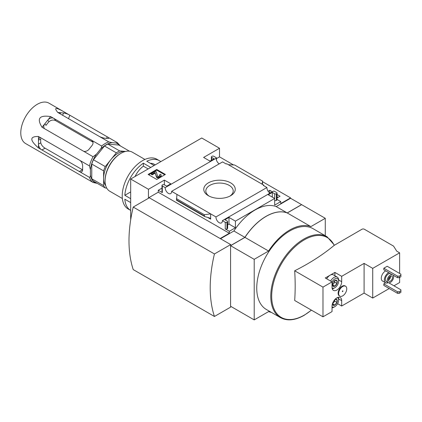 <?xml version="1.0" encoding="UTF-8"?>
<svg xmlns="http://www.w3.org/2000/svg" width="422" height="422" viewBox="0 0 422 422"><rect width="100%" height="100%" fill="white"/><g stroke="black" fill="none" stroke-linecap="round" stroke-linejoin="round"><path stroke-width="0.63" d="M269.479 192.812L270.323 192.965M277.054 196.852L278.008 197.406M233.519 164.944L219.514 156.852L219.514 148.259L201.748 137.999L130.683 179.028L148.449 189.288L164.353 180.104L170.783 183.818L166.722 186.16L164.353 184.794A1.197 0.691 0 0 0 162.66 184.794L162.322 184.989A1.197 0.691 0 0 0 161.974 185.474A1.197 0.691 0 0 0 162.322 185.965L165.202 187.626A4.547 2.627 -120 0 0 167.107 192.311A4.547 2.627 -120 0 0 170.688 193.614A4.547 2.627 -120 0 0 171.622 191.335L215.964 216.934A4.547 2.627 -120 0 0 217.868 221.619A4.547 2.627 -120 0 0 221.45 222.922A4.547 2.627 -120 0 0 222.383 220.643L225.264 222.304A1.197 0.691 0 0 0 226.957 222.304L227.294 222.109A1.197 0.691 0 0 0 227.648 221.624A1.197 0.691 0 0 0 227.294 221.133L224.926 219.767L228.988 217.42L235.418 221.133L274.675 198.467L274.675 205.113L280.767 201.595L280.767 203.552L290.579 197.881L262.611 181.734M290.579 197.881L290.579 198.271L301.577 204.623L287.197 212.925L276.199 206.58L290.579 198.271M269.969 193.17A4.547 2.627 60 0 1 266.931 187.51L263.323 185.427L263.792 185.152L263.792 185.701M274.675 193.782L274.675 198.467L268.244 194.758L272.306 192.411L274.675 193.782A1.197 0.691 0 0 0 276.368 193.782L276.705 193.587A1.197 0.691 0 0 0 277.054 193.097A1.197 0.691 0 0 0 276.705 192.606L274.063 191.082L273.351 191.219L222.383 220.643M268.107 191.261L269.769 190.301L269.769 192.648M277.054 194.51L280.039 196.23L277.054 197.955M269.769 190.301L272.354 191.794M263.792 185.152L226.688 163.731L226.213 164.005L222.589 161.911L171.622 191.335M219.208 163.863A4.547 2.627 60 0 1 216.169 158.203L216.417 157.802L216.417 159.991M230.644 182.858A15.741 9.089 180 0 1 230.644 195.713A15.741 9.089 180 0 1 208.384 195.713A15.741 9.089 180 0 1 208.384 182.858A15.741 9.089 180 0 1 230.644 182.858M215.964 216.934L266.931 187.51M216.417 157.802L213.759 156.267A1.197 0.691 0 0 0 212.071 156.267L211.728 156.462A1.197 0.691 0 0 0 211.38 156.952A1.197 0.691 0 0 0 211.728 157.438L214.096 158.809L210.04 161.151L203.61 157.438L219.514 148.259M210.378 160.956L209.359 160.761M216.417 158.64L219.514 156.852M156.757 179.429L165.387 174.45L156.757 169.465L148.127 174.45L156.757 179.429M165.202 187.626L216.169 158.203M280.767 201.595L277.054 199.453M154.13 165.493L146.756 161.236A28.717 16.579 -60 0 1 159.421 160.708A28.717 16.579 -60 0 1 160.777 161.652M155.227 164.86L154.035 164.169A17.946 10.36 120 0 0 150.401 163.335M130.683 191.926L124.828 195.302A28.717 16.579 -60 0 1 143.369 163.187L143.369 166.168A17.946 10.36 120 0 0 135.04 176.512M159.421 160.708L156.884 159.242A28.717 16.579 -60 0 0 128.167 175.821A28.717 16.579 -60 0 0 128.167 208.98L130.683 210.43A28.717 16.579 -60 0 1 124.828 199.21L130.683 202.586M336.941 280.683A3.455 1.994 -60 0 1 336.941 283.5L336.941 280.683L334.825 280.493A3.455 1.994 -60 0 1 336.941 280.683M332.71 285.942L334.825 286.132A3.455 1.994 -60 0 1 332.71 285.942A3.455 1.994 -60 0 1 332.383 284.723A3.455 1.994 -60 0 1 332.71 283.125A3.455 1.994 -60 0 1 334.825 280.493M336.941 283.5A3.455 1.994 -60 0 1 334.825 286.132L336.941 283.5L334.741 282.234L334.741 280.546M335.031 299.335A3.455 1.994 -60 0 1 336.941 299.636A3.455 1.994 -60 0 1 336.941 302.453L336.941 299.636L334.825 299.446M332.71 304.895L334.825 305.085A3.455 1.994 -60 0 1 332.71 304.895A3.455 1.994 -60 0 1 332.394 303.909M336.941 302.453A3.455 1.994 -60 0 1 334.825 305.085L336.941 302.453L334.741 301.181L334.741 299.652A2.991 1.725 -60 0 1 334.741 299.773A2.991 1.725 -60 0 1 333.686 302.5L334.741 301.181M387.196 266.266L383.809 268.218L383.809 269.785L397.513 277.697L399.207 277.697L400.9 276.716L400.9 274.179L387.196 266.266M388.72 272.617A5.982 3.455 120 0 0 388.546 272.712A5.982 3.455 120 0 0 384.642 277.987A5.982 3.455 120 0 0 385.555 282.777L382.511 281.02A5.982 3.455 -60 0 1 381.593 276.225A5.982 3.455 -60 0 1 385.502 270.956A5.982 3.455 -60 0 1 385.676 270.861M372.726 268.366L399.629 252.836L396.754 251.174L393.557 246.105L364.35 229.241A1.677 0.965 0 0 0 361.981 229.241L334.203 245.356A238.599 137.751 0 0 1 294.683 270.782L322.983 287.124L332.035 281.896L332.035 287.271A6.821 3.935 -60 0 0 333.449 290.389A6.821 3.935 -60 0 0 338.702 288.564A6.821 3.935 -60 0 0 341.678 281.701L341.678 276.326L364.096 263.386L372.726 268.366L372.726 298.064L389.226 288.537M393.963 285.805L399.629 282.529L399.629 277.449M399.629 252.836L399.629 273.445M385.613 282.809L383.809 283.848L383.809 285.414L397.513 293.327L399.207 293.327L400.9 292.351L400.9 289.808L388.783 282.814M339.821 296.149L339.314 295.859A5.744 3.318 -60 0 1 339.314 289.228A5.744 3.318 -60 0 1 345.059 285.91L345.565 286.206A5.744 3.318 120 0 0 341.14 287.741A5.744 3.318 120 0 0 338.634 293.522A5.744 3.318 120 0 0 339.821 296.149A5.744 3.318 120 0 0 342.696 295.864A5.744 3.318 120 0 0 346.446 290.805A5.744 3.318 120 0 0 345.565 286.206M322.983 287.124L322.983 316.822L332.035 311.594L332.035 306.219A6.821 3.935 -60 0 1 335.01 299.356A6.821 3.935 -60 0 1 340.264 297.531A6.821 3.935 -60 0 1 341.678 300.654L338.629 298.892M337.6 303.671L341.678 306.024L341.678 300.654M341.678 306.024L364.096 293.084L372.726 298.064M364.096 263.386L364.096 293.084M334.91 275.761L334.91 272.422L325.267 277.987L332.035 281.896M334.91 272.422L341.678 276.326M294.683 270.782A238.704 137.815 60 0 1 294.683 300.48L322.983 316.822M280.435 317.613L266.403 309.511A46.663 26.939 -60 0 1 266.403 255.626A46.663 26.939 -60 0 1 313.066 228.687L327.097 236.789A46.663 26.939 -60 0 0 280.435 263.729A46.663 26.939 -60 0 0 280.435 317.613C287.129 321.216 295.025 320.462 304.125 315.334L311.447 310.159M325.267 235.734L325.267 218.301L310.882 226.603A46.926 27.092 120 0 0 268.582 251.027L254.202 259.33L254.202 319.897L268.582 311.594A46.926 27.092 120 0 0 271.362 312.375M148.787 198.076L148.449 197.881L158.261 192.216L158.261 190.264L162.322 192.606A1.197 0.691 0 0 1 161.974 192.121L161.974 185.474M148.449 189.288L148.449 197.881M130.683 179.028L130.683 219.878M220.189 238.52L229.325 233.245L229.325 231.293L235.418 227.774L235.418 221.133M220.527 238.715L233.893 230.998A46.926 27.092 -60 0 1 276.199 206.58M225.264 222.304L225.264 228.951A1.197 0.691 0 0 0 226.957 228.951L227.294 228.75A1.197 0.691 0 0 0 227.648 228.265L227.648 221.624M225.264 228.951L229.325 231.293M235.418 227.774L228.988 224.066L227.648 224.836M210.631 219.129L210.631 213.854L204.406 214.756L204.406 215.953L204.86 216.618L209.903 218.063L210.631 219.129L207.592 217.377M161.974 188.122L158.261 190.264M176.491 200.165L176.96 194.415M228.397 164.717L234.621 164.991L262.611 181.149L262.067 184.156M276.705 193.587L276.705 200.228A1.197 0.691 0 0 0 277.054 199.738L277.054 193.097M276.705 200.228L276.368 200.424A1.197 0.691 0 0 1 274.675 200.424M262.468 184.388L262.611 181.149M287.197 212.925A46.926 27.092 120 0 0 244.892 237.349L233.893 230.998M244.892 237.349L230.681 245.557L230.681 244.581L214.439 253.954A125.508 72.463 120 0 0 214.439 316.479L230.681 307.1L230.681 306.319M325.267 218.301L301.646 204.665L287.261 212.968A46.926 27.092 120 0 0 244.96 237.391L230.581 245.694L230.581 306.261L254.202 319.897M310.882 226.603L287.261 212.968M268.582 251.027L244.96 237.391M254.202 259.33L230.581 245.694M230.681 244.581L149.293 197.786L133.22 207.065A125.508 72.463 120 0 0 133.22 269.589L214.439 316.479M133.22 207.065L214.439 253.954M209.159 196.13A13.694 7.907 180 0 1 205.82 190.96A13.694 7.907 180 0 1 214.27 183.654A13.694 7.907 180 0 1 229.193 185.369A13.694 7.907 180 0 1 233.208 190.96A13.694 7.907 180 0 1 229.869 196.13M164.791 174.787L156.757 170.15L156.757 169.465M156.757 170.15L148.718 174.787M161.178 175.23L161.178 175.911A2.395 1.382 0 0 1 160.476 176.892L159.268 177.588A1.677 0.965 0 0 1 157.58 177.826A1.677 0.965 0 0 1 156.43 177.071L155.296 173.352L156.43 176.391A1.677 0.965 0 0 0 157.58 177.145A1.677 0.965 0 0 0 159.268 176.908L160.476 176.206A2.395 1.382 0 0 0 161.178 175.23A2.395 1.382 0 0 0 160.476 174.254L159.632 174.74L159.632 175.425A1.197 0.691 0 0 1 159.827 175.573M155.296 173.352L154.89 173.278L154.89 172.593L155.296 172.667M159.632 174.74A1.197 0.691 0 0 1 159.98 175.23A1.197 0.691 0 0 1 159.632 175.716L158.582 176.322A0.596 0.343 0 0 1 157.57 176.138L156.245 171.812L155.401 171.321L151.34 173.664L151.34 174.349L152.189 174.84L152.189 174.154L154.89 172.593M152.189 174.84L154.89 173.278M151.34 173.664L152.189 174.154M229.325 233.245L158.261 192.216M228.988 217.42L228.988 224.066M164.353 180.104L164.353 184.794M272.306 192.411L272.306 197.1M204.406 214.756L176.412 198.593M342.696 291.565A0.48 0.274 120 0 0 342.564 290.89A0.48 0.274 120 0 0 342.696 291.565M330.605 281.073A6.578 3.798 -60 0 1 337.268 277.127L333.38 274.88A6.578 3.798 120 0 0 330.088 275.202A6.578 3.798 120 0 0 326.712 278.826M385.555 282.777A5.982 3.455 120 0 0 388.224 282.656M390.176 273.456A4.547 2.627 120 0 0 388.546 273.883A4.547 2.627 120 0 0 385.576 277.892A4.547 2.627 120 0 0 386.272 281.537L388.134 282.608A4.547 2.627 120 0 0 392.376 280.477A4.547 2.627 120 0 0 393.183 275.191M392.033 274.532A4.547 2.627 120 0 0 390.408 274.959A4.547 2.627 120 0 0 387.438 278.968A4.547 2.627 120 0 0 388.134 282.608M390.408 276.231A2.991 1.725 120 0 0 388.456 278.868A2.991 1.725 120 0 0 388.915 281.263A2.991 1.725 120 0 0 391.906 279.538A2.991 1.725 120 0 0 391.906 276.083A2.991 1.725 120 0 0 390.408 276.231M388.377 279.169A2.411 1.393 120 0 0 389.822 276.663M388.309 280.161A2.991 1.725 120 0 0 390.651 276.109M383.809 268.218L397.513 276.13L397.513 277.697M397.513 276.13L399.207 276.13L399.207 277.697M399.207 276.13L400.9 275.155M383.809 283.848L397.513 291.766L397.513 293.327M397.513 291.766L399.207 291.766L399.207 293.327M399.207 291.766L400.9 290.784M337.452 297.568A5.386 3.107 -60 0 1 338.634 300.068A5.386 3.107 -60 0 1 334.825 306.662A5.386 3.107 -60 0 1 332.035 306.863M333.981 307.147L334.825 306.662L333.981 307.147A6.578 3.798 -60 0 1 332.035 307.78M338.302 297.288A6.578 3.798 -60 0 1 338.634 299.087L338.634 300.068M332.035 281.938A5.386 3.107 -60 0 1 336.218 278.42A5.386 3.107 -60 0 1 338.634 281.115A5.386 3.107 -60 0 1 334.825 287.709A5.386 3.107 -60 0 1 332.072 287.936M333.981 288.2L334.825 287.709L333.981 288.2A6.578 3.798 -60 0 1 332.256 288.812M337.268 277.127A6.578 3.798 -60 0 1 338.634 280.139L338.634 281.115M332.425 303.798L333.686 302.5A2.991 1.725 -60 0 1 332.525 303.492M334.825 305.085L332.626 303.814M334.725 280.551A2.991 1.725 -60 0 1 334.741 280.82A2.991 1.725 -60 0 1 333.686 283.547L334.741 282.234M332.425 284.845L333.686 283.547A2.991 1.725 -60 0 1 332.394 284.602M334.825 286.132L332.626 284.861M130.683 198.683L124.828 195.302M150.744 167.444L143.369 163.187M122.364 198.509L109.762 191.235A22.551 13.019 -60 0 1 105.089 180.911A22.551 13.019 -60 0 1 121.035 153.286A22.551 13.019 -60 0 1 132.313 152.173L144.915 159.447M105.089 180.911L105.089 180.326A21.833 12.607 -60 0 1 120.528 153.582L121.035 153.286M148.164 168.937L143.369 166.168M66.359 113.223L68.844 114.652A4.784 1.013 21.2 0 0 63.532 112.969L66.359 113.223L48.947 103.142A23.331 13.472 120 0 0 37.278 104.297A23.331 13.472 120 0 0 22.039 124.854A23.331 13.472 120 0 0 25.615 143.554L93.056 182.462L96.38 183.217A22.471 12.971 120 0 1 90.408 174.724L90.408 169.66A22.471 12.971 120 0 1 96.38 154.273L100.178 149.552A22.471 12.971 120 0 1 112.115 142.657L115.913 142.995A22.471 12.971 120 0 1 119.458 145.411M64.318 112.015C55.773 107.119 53.589 107.262 57.777 112.452L108.792 141.908A23.331 13.472 120 0 0 105.215 143.517A23.331 13.472 120 0 0 101.639 146.038C101.728 147.215 101.238 148.386 100.178 149.552M68.844 114.652L117.374 142.673L120.339 145.917M38.465 136.48L40.95 137.915A4.784 2.764 -120 0 0 39.457 138.057A4.784 2.764 -120 0 0 38.465 140.246L38.465 136.48C29.603 136.343 29.603 140.157 38.465 147.922L89.48 177.377A23.331 13.472 120 0 0 93.056 182.462M40.95 137.915L89.48 165.936L90.408 169.66M50.624 116.583L53.109 118.018A4.784 3.777 -35.1 0 0 47.797 120.101L50.624 116.583C39.404 114.889 36.545 118.45 42.042 127.259L93.056 156.715A23.331 13.472 120 0 0 89.48 165.936M53.109 118.018L101.639 146.038M129.512 151.213L118.867 145.068L107.81 144.076A22.255 12.85 120 0 0 104.487 145.996L93.426 159.753A22.255 12.85 120 0 0 91.764 164.037L91.764 178.78A22.255 12.85 120 0 0 93.426 181.149L105.268 187.985A22.255 12.85 120 0 1 103.606 185.622L103.606 170.873A22.255 12.85 120 0 1 105.268 166.595L116.33 152.833A22.255 12.85 120 0 1 119.653 150.918L125.524 151.44A20.34 11.742 120 0 0 125.181 151.408A20.34 11.742 120 0 0 117.991 153.339A20.34 11.742 120 0 0 110.801 159.716A20.34 11.742 120 0 0 103.606 178.248A20.34 11.742 120 0 0 105.727 185.701M97.123 183.28L96.38 183.217M112.115 142.657L108.792 141.908M96.38 154.273L93.056 156.715M83.72 151.324A4.784 3.777 -35.1 0 0 89.031 149.24L91.959 145.595A4.784 3.777 -35.1 0 0 92.492 140.89A4.784 3.777 -35.1 0 0 92.302 140.647M54.132 118.434L55.709 120.676C53.367 119.574 51.115 119.932 48.952 121.742A19.143 11.051 120 0 0 46.019 125.387L44.869 123.746L47.797 120.101L48.952 121.742M42.042 127.259L44.869 123.746A4.784 3.777 -35.1 0 0 44.336 128.452A4.784 3.777 -35.1 0 0 44.526 128.694M90.408 174.724C90.498 176.074 90.187 176.96 89.48 177.377M80.143 171.986A4.784 2.764 -120 0 0 81.636 171.844A4.784 2.764 -120 0 0 82.628 169.649L82.628 165.746A4.784 2.764 -120 0 0 80.143 160.545M38.465 147.922L38.465 140.246L40.77 138.917A19.143 11.051 120 0 0 40.77 142.826C41.361 145.062 42.786 146.845 45.038 148.175L82.432 169.765L79.283 171.585M40.77 142.826L38.465 144.155A4.784 2.764 -120 0 0 40.95 149.356M117.374 142.673C117.464 143.026 116.978 143.137 115.913 142.995M57.777 112.452L63.532 112.969L62.609 115.354M60.172 113.819L60.604 112.706A4.784 1.013 21.2 0 0 59.528 112.927A4.784 1.013 21.2 0 0 60.262 113.887M99.455 136.517A4.784 1.013 21.2 0 0 104.767 138.205L107.694 138.463A4.784 1.013 21.2 0 0 108.776 138.242A4.784 1.013 21.2 0 0 108.037 137.282M107.81 144.076L119.653 150.918M104.487 145.996L116.33 152.833M91.764 178.78L103.606 185.622M106.74 188.117L105.268 187.985M93.426 159.753L105.268 166.595M91.764 164.037L103.606 170.873M55.709 120.676L93.014 142.214M160.476 176.892L160.476 176.206M159.268 177.588L159.268 176.908M156.43 177.071L156.43 176.391M162.322 185.965L162.322 192.606M226.957 222.304L226.957 228.951M227.294 222.109L227.294 228.75M211.728 157.438L211.728 160.175M276.368 193.782L276.368 200.424M204.406 215.953L176.412 199.791M311.362 310.112A46.082 26.607 -60 0 1 304.262 315.113A46.082 26.607 -60 0 1 271.979 301.202A46.082 26.607 -60 0 1 295.558 246.258A46.082 26.607 -60 0 1 334.203 245.356M341.678 281.701L338.629 279.939M91.527 140.025L92.998 142.119M41.889 149.995L45.038 148.175M68.469 118.74L69.83 115.232M106.624 138.369L107.225 136.823M211.38 156.952L211.38 160.376M204.86 216.618L176.454 200.218M334.409 245.161L327.097 236.789"/></g></svg>
